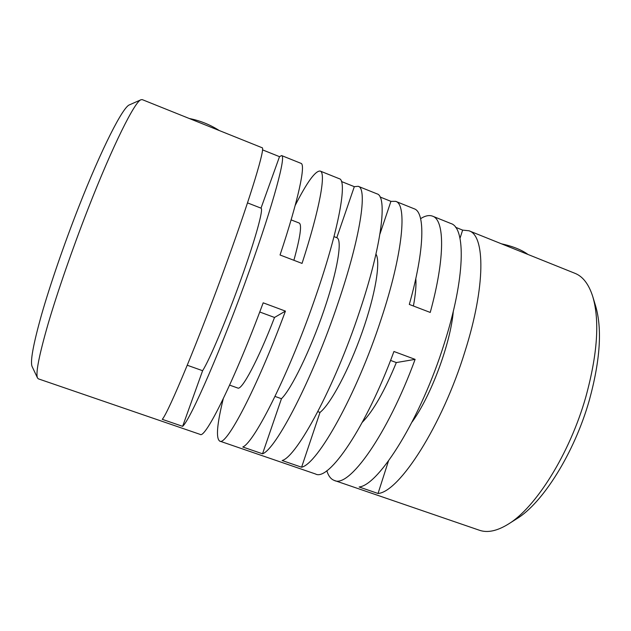 <?xml version="1.0" encoding="UTF-8"?>
<svg xmlns="http://www.w3.org/2000/svg" width="631" height="631" viewBox="0 0 631 631"><rect width="100%" height="100%" fill="white"/><g stroke="black" fill="none" stroke-linecap="round" stroke-linejoin="round"><path stroke-width="0.95" d="M501.385 243.787C512.9 246.327 521.774 249.892 528.021 254.482M219.304 130.562C209.973 124.599 199.964 120.584 189.292 118.51M592.824 296.759L595.688 306.224C602.305 329.137 600.191 360.443 589.346 400.133C574.36 453.137 542.486 503.364 516.568 518.879L508.215 524.172C535.506 507.892 569.667 453.934 585.813 396.978C597.478 354.338 599.821 320.934 592.824 296.759C588.857 284.258 582.902 276.441 574.951 273.318L468.975 230.78L462.633 230.11L455.558 227.27M37.513 377.969L32.126 366.579C30.036 361.855 33.198 344.479 41.622 314.459C50.141 284.786 63.96 244.599 78.504 207.52C101.796 147.993 123.1 106.6 129.513 104.833L141.029 99.737C134.947 101.236 112.839 145.201 87.954 209.082C72.431 248.835 57.516 291.908 48.24 323.427C39.067 355.261 35.494 373.442 37.513 377.969L38.381 378.852L200.13 434.38C205.099 439.381 234.353 380.769 263.182 302.825L285.433 311.107C256.77 388.735 226.087 446.559 219.714 441.101C215.81 438.285 217.001 424.158 223.271 398.729M182.635 426.335C190.31 420.033 222.412 346.648 249.624 270.1C273.807 202.575 286.269 155.415 281.615 155.573L279.509 156.669L261.013 208.151L247.502 202.882L261.013 208.151C263.758 208.624 255.65 238.423 241.113 278.981C226.616 319.507 209.484 359.985 202.614 370.705L182.635 426.335L162.277 419.339C168.493 412.516 199.396 338.342 227.081 261.589C251.627 193.875 265.533 147.078 262.117 147.741L142.267 99.635L141.029 99.737M281.615 155.573L300.971 163.342C305.909 164.202 298.629 199.325 280.046 254.995L302.044 263.411C320.106 207.804 326.18 172.342 320.185 171.056C315.397 170.63 307.06 182.099 295.182 205.446M375.966 254.104C380.793 261.707 375.469 294.48 362.186 332.151C348.951 369.821 330.636 403.982 320.012 412.414L301.602 467.216C317.598 463.919 356.444 395.022 380.982 319.672C403.099 253.307 407.381 204.105 395.653 201.344L414.181 208.782C425.223 212.134 424.915 249.182 409.306 304.434L430.239 312.44C445.376 257.259 444.587 219.911 432.574 216.165C429.198 214.895 425.207 215.723 420.601 218.657M279.509 156.669L262.504 149.855M320.185 171.056L339.257 178.707C347.531 180.04 339.257 228.256 316.123 295.198C290.276 371.146 254.711 442.236 242.785 447.008L262.535 453.792L281.458 398.713C291.309 389.24 310.381 350.205 324.042 310.089C337.759 269.95 342.594 239.386 336.788 237.698L354.314 186.673L341.458 181.515M262.535 453.792C275.842 449.524 312.519 379.168 337.924 303.424C360.711 236.672 367.636 188.125 358.195 186.311L354.314 186.673M358.195 186.311L376.991 193.851C387.584 196.146 381.992 245.025 359.536 311.58C334.572 387.134 296.807 456.749 282.136 460.527L301.602 467.216M380.051 196.99L390.928 201.352L395.653 201.344M432.574 216.165L450.842 223.5C465.883 227.625 465.402 277.75 444.248 343.548C420.964 418.314 379.018 485.097 359.134 486.99L378.032 493.481L388.459 461.009M378.032 493.481C399.178 492.046 442.11 425.949 464.992 351.38C485.838 285.764 485.089 235.347 468.975 230.78M202.614 370.705L187.265 365.246M336.78 237.69L334.004 236.609L336.788 237.698M275.021 396.426L281.458 398.713M459.999 238.321L462.633 230.11M412.122 421.958C430.989 396.079 450.652 343.225 453.295 311.304M379.933 234.069L390.928 201.352M317.827 411.641L320.012 412.414M229.621 385.139L237.784 388.026C241.72 390.707 258.221 359.985 274.524 317.464L259.743 311.99M285.433 311.107L274.524 317.464M362.352 422.242C373.236 411.041 384.555 391.149 396.331 362.557L390.557 360.419M219.714 441.101L315.508 473.984C328.625 481.658 366.067 427.55 393.941 351.491L415.111 359.37C387.387 435.122 348.659 488.52 334.264 480.42C330.873 479.174 328.388 475.94 326.826 470.702M415.111 359.37L396.331 362.557M291.104 219.88L299.173 223.027C302.068 224.526 300.301 236.948 293.88 260.287M415.813 278.563C416.342 285.457 415.545 294.606 413.408 306.003M334.264 480.42L479.363 530.229C487.424 533.061 497.039 531.042 508.215 524.172"/></g></svg>
